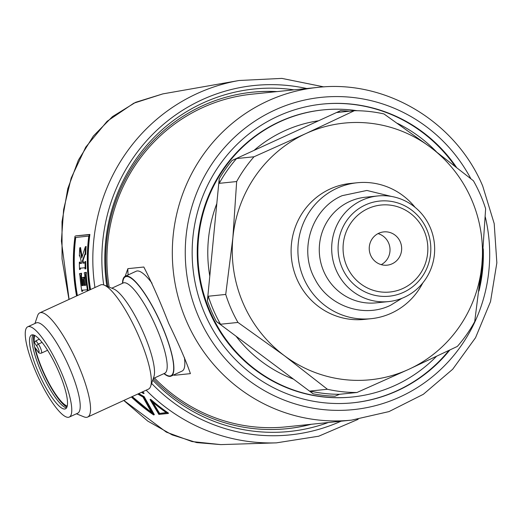 <?xml version="1.0" encoding="UTF-8"?>
<svg xmlns="http://www.w3.org/2000/svg" width="523" height="523" viewBox="0 0 523 523"><rect width="100%" height="100%" fill="white"/><g stroke="black" fill="none" stroke-linecap="round" stroke-linejoin="round"><path stroke-width="0.78" d="M123.866 400.428L166.386 432.155L192.046 441.569L220.817 444.609L276.379 442.863A182.579 177.009 -95.9 0 1 146.159 390.191M69.088 299.404L61.407 241.07L63.623 209.553L71.18 178.062L85.707 147.192L107.143 121.258L133.803 103.188L162.823 93.892L239.07 80.503A182.579 177.009 -95.9 0 0 94.951 287.532M153.213 378.704A169.132 163.974 84.1 0 0 287.042 428.69A169.132 163.974 84.1 0 0 311.303 424.271M310.688 424.336A169.132 163.974 -95.9 0 1 286.735 428.723M252.086 92.238A169.132 163.974 -95.9 0 1 276.432 91.656M154.442 377.979A167.216 162.117 84.1 0 0 286.225 426.853L351.619 420.119A167.216 162.117 -95.9 0 1 186.691 321.619A167.216 162.117 -95.9 0 1 317.369 87.439L251.975 94.173A167.216 162.117 84.1 0 0 109.163 287.12M277.053 91.59A169.132 163.974 84.1 0 0 252.4 92.205A169.132 163.974 84.1 0 0 107.823 286.584M125.174 276.288L127.88 268.659L143.825 267.018C151.801 282.564 160.103 301.385 168.726 323.469C179.095 344.86 186.325 361.583 190.411 373.638L174.466 375.279A66.885 15.566 65.3 0 1 173.996 374.788M173.747 374.899L174.466 375.279M456.344 167.112A150.14 145.557 84.1 0 0 322.39 104.097A150.14 145.557 84.1 0 0 205.062 314.356A150.14 145.557 84.1 0 0 353.143 402.788A150.14 145.557 84.1 0 0 449.773 350.077M478.97 291.01A150.14 145.557 84.1 0 0 483.278 248.804M322.09 104.123A150.14 145.557 -95.9 0 1 454.925 165.987M482.775 254.884A150.14 145.557 -95.9 0 1 479.663 285.29M448.871 350.508A150.14 145.557 -95.9 0 1 352.842 402.821M323.018 109.915L322.39 109.974A144.283 139.883 84.1 0 0 209.638 312.041A144.283 139.883 84.1 0 0 351.946 397.029L352.567 396.97A144.283 139.883 -95.9 0 1 210.259 311.976A144.283 139.883 -95.9 0 1 323.018 109.915A144.283 139.883 -95.9 0 1 357.202 110.726M436.352 356.47A144.283 139.883 -95.9 0 1 352.567 396.97M397.532 123.395A144.283 139.883 -95.9 0 1 436.306 151.644M216.816 203.565A134.058 129.966 84.1 0 0 209.795 276.098L207.396 300.843A142.851 138.497 84.1 0 0 211.527 311.394A142.851 138.497 84.1 0 0 216.457 321.58L236.063 336.23A134.058 129.966 84.1 0 0 293.527 379.155L313.133 393.806A142.851 138.497 84.1 0 0 335.04 396.199L339.564 394.29L356.98 392.492A140.942 136.64 -95.9 0 1 327.405 389.262L284.362 355.679A128.998 125.062 -95.9 0 1 243.345 303.758A128.998 125.062 -95.9 0 1 232.872 237.815L236.658 181.546L219.235 183.338L219.209 178.82L209.795 276.098M232.055 160.476L236.579 158.567L254.001 156.776L305.87 133.568L354.378 110.699L336.943 112.497L340.545 110.68L318.546 120.78A134.058 129.966 84.1 0 0 254.054 150.382L232.055 160.476A142.851 138.497 84.1 0 0 219.209 178.82M225.727 294.436L232.872 237.815A128.998 125.062 -95.9 0 1 305.87 133.568A128.998 125.062 -95.9 0 1 430.357 147.172L473.4 180.755A140.942 136.64 -95.9 0 1 480.251 194.419A140.942 136.64 -95.9 0 1 485.632 208.755L481.846 265.03A128.998 125.062 -95.9 0 1 408.849 369.284A128.998 125.062 -95.9 0 1 284.362 355.679L237.958 322.443A140.942 136.64 -95.9 0 1 231.107 308.779A140.942 136.64 -95.9 0 1 225.727 294.436L208.304 296.234L207.396 300.843M318.546 120.78L254.054 150.382M354.378 110.699A140.942 136.64 -95.9 0 1 383.954 113.936L430.357 147.172A128.998 125.062 -95.9 0 1 471.38 199.093A128.998 125.062 -95.9 0 1 481.846 265.03L474.701 321.652A140.942 136.64 -95.9 0 1 457.357 346.422L408.849 369.284L356.98 392.492M357.163 182.762L350.364 183.462A68.323 66.238 84.1 0 0 296.972 279.145A68.323 66.238 84.1 0 0 364.354 319.39L371.16 318.684A68.323 66.238 -95.9 0 1 303.778 278.445A68.323 66.238 -95.9 0 1 357.163 182.762A68.323 66.238 -95.9 0 1 415.02 207.278M237.958 322.443L220.536 324.234L216.457 321.58M236.063 336.23L293.527 379.155M313.133 393.806L309.989 391.054L327.405 389.262M236.658 181.546A140.942 136.64 -95.9 0 1 254.001 156.776M422.806 282.897A68.323 66.238 -95.9 0 1 371.16 318.684M377.73 195.955L365.322 197.236A53.091 51.47 84.1 0 0 323.835 271.587A53.091 51.47 84.1 0 0 376.194 302.856L388.602 301.581A53.091 51.47 -95.9 0 1 336.243 270.306A53.091 51.47 -95.9 0 1 377.73 195.955A53.091 51.47 -95.9 0 1 430.096 227.23A53.091 51.47 -95.9 0 1 388.602 301.581M346.814 266.266A43.716 42.383 -95.9 0 1 368.002 208.592A43.716 42.383 -95.9 0 1 424.094 230.8A43.716 42.383 -95.9 0 1 402.906 288.474A43.716 42.383 -95.9 0 1 346.814 266.266M378.776 233.251A16.723 16.213 84.1 0 0 369.8 252.812A16.723 16.213 84.1 0 0 387.164 265.168A16.723 16.213 84.1 0 0 392.126 263.808A16.723 16.213 84.1 0 0 401.102 244.254A16.723 16.213 84.1 0 0 383.738 231.898A16.723 16.213 84.1 0 0 378.776 233.251M378.031 233.618A16.723 16.213 -95.9 0 1 389.936 248.072A16.723 16.213 -95.9 0 1 381.228 264.645M128.155 274.915A66.885 15.566 65.3 0 1 127.88 268.659M122.48 283.309A54.941 12.787 65.3 0 1 125.245 276.255A54.941 12.787 65.3 0 1 161.561 324.809A54.941 12.787 65.3 0 1 171.086 376.122L182.063 371.082A54.941 12.787 -114.7 0 0 184.397 357.444M152.003 283.178A54.941 12.787 -114.7 0 0 136.228 271.215L125.245 276.255M171.086 376.122A54.941 12.787 65.3 0 1 163.934 373.625M104.201 285.12L113.668 288.938A49.685 11.565 65.3 0 1 143.387 332.693A49.685 11.565 65.3 0 1 153.919 376.632L150.644 386.301A57.334 13.343 -114.7 0 0 138.497 335.603A57.334 13.343 -114.7 0 0 104.201 285.12A57.334 13.343 -114.7 0 0 100.599 284.937L39.794 312.846A57.334 13.343 65.3 0 1 77.685 363.518A57.334 13.343 65.3 0 1 87.629 417.06A57.334 13.343 65.3 0 1 84.026 416.877L76.404 413.798M87.629 417.06L148.434 389.145A57.334 13.343 -114.7 0 0 150.644 386.301M34.949 323.482L37.584 315.696A57.334 13.343 65.3 0 1 39.794 312.846M69.232 417.093L77.679 413.216A49.685 11.565 -114.7 0 0 69.069 366.806A49.685 11.565 -114.7 0 0 36.224 322.9L27.778 326.777A49.685 11.565 65.3 0 1 60.622 370.683A49.685 11.565 65.3 0 1 69.232 417.093A49.685 11.565 65.3 0 1 36.394 373.18A49.685 11.565 65.3 0 1 27.778 326.777M38.604 372.951A40.611 9.453 -114.7 0 0 65.447 408.842A40.611 9.453 -114.7 0 0 58.406 370.912A40.611 9.453 -114.7 0 0 31.563 335.021A40.611 9.453 -114.7 0 0 38.604 372.951M66.532 407.855A40.611 9.453 65.3 0 1 41.14 371.788A40.611 9.453 65.3 0 1 33.021 334.844M66.937 407.025A41.049 9.551 65.3 0 1 42.723 371.023A41.049 9.551 65.3 0 1 33.917 335.08M34.825 335.491A39.656 9.231 -114.7 0 0 34.368 342.657L36.885 346.141A3.824 0.889 65.3 0 1 37.002 346.311A3.824 0.889 65.3 0 1 39.062 351.162A3.824 0.889 65.3 0 1 37.728 351.221L35.204 347.73A39.656 9.231 -114.7 0 0 43.063 370.99A39.656 9.231 -114.7 0 0 67.219 406.064M39.336 339.205L35.95 340.761L34.368 342.657M35.204 347.73L35.682 348.396M150.644 399.297A182.579 177.009 84.1 0 0 168.569 413.196L167.916 413.49A183.2 177.611 -95.9 0 1 150.036 399.579L150.644 399.297M158.887 413.556L166.536 412.765A183.2 177.611 84.1 0 1 151.467 401.102L158.887 413.556L166.249 412.569M159.535 413.255L152.808 402.246M150.036 399.579L158.887 414.425L167.916 413.49M82.085 290.291L86.929 289.788L87.576 290.873A183.2 177.611 -95.9 0 1 85.602 274.647L85.779 273.248A183.2 177.611 -95.9 0 1 85.733 272.581L84.268 272.731A183.2 177.611 84.1 0 0 84.314 273.398L84.706 274.738A183.2 177.611 84.1 0 0 85.818 285.251L84.203 285.414A183.2 177.611 -95.9 0 1 83.51 279.537L83.647 278.138A183.2 177.611 -95.9 0 1 83.582 277.478L82.157 277.628A183.2 177.611 84.1 0 0 82.216 278.282L82.627 279.628A183.2 177.611 84.1 0 0 83.32 285.506L81.895 285.656L83.294 285.31M85.602 274.647L86.19 274.379A182.579 177.009 84.1 0 0 88.145 290.611L87.576 290.873M86.19 274.379L86.36 272.98A182.579 177.009 84.1 0 1 86.315 272.306L84.268 272.731M83.51 279.537L84.085 279.269A182.579 177.009 84.1 0 0 84.778 285.153L85.792 285.048M84.085 279.269L84.223 277.87A182.579 177.009 84.1 0 1 84.164 277.21L82.157 277.628M81.398 275.288L81.581 273.915L81 274.183L80.81 275.556L81.398 275.288A182.579 177.009 84.1 0 0 82.464 285.395M81 274.183A183.2 177.611 -95.9 0 1 80.954 273.516L79.489 273.666L81.536 273.248A182.579 177.009 84.1 0 0 81.581 273.915M82.15 290.278L82.019 291.442L82.588 291.187L82.719 290.017M79.489 273.666A183.2 177.611 84.1 0 0 79.542 274.333L79.927 275.647A183.2 177.611 84.1 0 0 81.869 291.461L82.019 291.442M80.954 273.516L81.536 273.248M81.895 285.656A183.2 177.611 -95.9 0 1 80.81 275.556M83.582 277.478L84.164 277.21M83.647 278.138L84.223 277.87M84.203 285.414L84.778 285.153M85.733 272.581L86.315 272.306M85.779 273.248L86.36 272.98M82.359 293.311L82.928 293.05M79.489 262.232L80.091 261.958L79.489 262.232L79.823 263.487L81.627 263.304L79.771 255.459L79.542 255.989L79.849 255.845M79.771 255.459L79.385 256.002A183.2 177.611 84.1 0 1 79.764 247.856L80.535 247.549L82.104 256.826M84.654 262.984L82.935 263.167L84.798 262.768M83.53 262.892L82.987 260.591L85.001 254.681M86.132 246.425A182.579 177.009 84.1 0 0 85.726 254.394L85.112 254.675A183.2 177.611 -95.9 0 1 85.504 246.712L86.132 246.425L85.504 246.712M80.091 261.958L80.424 263.213L81.575 263.095M84.7 262.951L84.889 261.677L85.648 261.382A182.579 177.009 84.1 0 0 85.837 268.704L85.099 268.992L84.726 267.75L79.96 268.24L79.692 269.548L80.287 269.273L80.549 267.966M85.249 268.972A183.2 177.611 -95.9 0 1 85.046 261.663L85.648 261.382M79.339 262.245A183.2 177.611 84.1 0 0 79.542 269.561L79.692 269.548M84.909 254.073L82.386 260.866L82.935 263.167M79.764 247.856L81.706 258.009L85.354 246.732M79.914 247.837L80.535 247.549M82.386 260.866L82.987 260.591M142.642 391.805A182.579 177.009 84.1 0 0 144.132 393.27L143.537 393.544A183.2 177.611 -95.9 0 1 142.053 392.08M89.976 289.814A183.2 177.611 -95.9 0 1 89.237 234.729L89.884 234.435A182.579 177.009 84.1 0 0 90.544 289.552M89.884 234.435L75.672 235.893L89.237 234.729M138.15 393.871L143.557 396.918L153.684 414.955L154.337 414.654L144.158 396.643L138.745 393.597M151.127 412.196L132.175 396.611M75.743 237.442A182.579 177.009 84.1 0 0 77.404 295.587M143.537 393.544L141.478 392.342M143.557 396.918L144.158 396.643M153.684 414.955A183.2 177.611 -95.9 0 1 131.371 396.983M76.58 295.966A183.2 177.611 -95.9 0 1 75.024 236.193M131.574 396.885L152.108 413.641L142.942 396.983L137.745 394.054M76.842 295.841A183.2 177.611 -95.9 0 1 75.129 237.501L88.786 236.095A183.2 177.611 84.1 0 0 89.714 289.938M342.192 268.031A47.815 46.357 84.1 0 0 389.354 296.195A47.815 46.357 84.1 0 0 426.716 229.237A47.815 46.357 84.1 0 0 379.561 201.074A47.815 46.357 84.1 0 0 342.192 268.031M306.766 88.531A175.61 170.256 84.1 0 0 103.711 284.937M294.011 89.845A172.139 166.889 84.1 0 0 106.862 286.192M152.723 380.149A172.139 166.889 84.1 0 0 328.267 422.525M151.618 383.418A175.61 170.256 84.1 0 0 341.016 421.211M470.818 178.663A156.952 152.167 84.1 0 0 269.384 112.7A156.952 152.167 84.1 0 0 198.747 317.147A156.952 152.167 84.1 0 0 387.21 402.089A156.952 152.167 84.1 0 0 485.279 216.914M349.41 111.216A142.851 138.497 84.1 0 0 340.545 110.68M236.579 158.567A140.942 136.64 84.1 0 0 219.235 183.338M208.304 296.234A140.942 136.64 84.1 0 0 213.685 310.57A140.942 136.64 84.1 0 0 220.536 324.234M309.989 391.054A140.942 136.64 84.1 0 0 339.564 394.29M164.176 373.514A54.464 12.676 -114.7 0 0 161.444 324.822A54.464 12.676 -114.7 0 0 122.722 283.198M165.091 373.043L164.673 373.285A49.685 11.565 -114.7 0 0 156.057 326.882A49.685 11.565 -114.7 0 0 123.219 282.969L123.67 282.806M36.885 346.141A1.909 1.209 -35.9 0 1 38.369 344.101L42.088 342.388M35.95 340.761L38.369 344.101A5.733 1.334 65.3 0 1 38.545 344.35A5.733 1.334 65.3 0 1 40.395 347.762A5.733 1.334 65.3 0 1 41.389 353.117C39.755 353.548 38.584 353.032 37.872 351.561A1.909 1.209 -35.9 0 1 37.728 351.221M38.264 351.855A1.909 1.209 -35.9 0 1 37.872 351.561L35.374 348.109M79.823 263.487L80.424 263.213M79.999 249.739L80.62 249.451M323.92 86.903L281.851 78.391L239.07 80.503M276.379 442.863L318.69 436.215L358.144 419.309M351.619 420.119L388.994 411.594L423.329 394.303L452.715 369.218L475.531 337.734L490.515 301.614L496.85 262.853L494.196 223.596L482.696 186.005C455.533 121.284 385.444 79.391 317.369 87.439M401.991 298.287L390.426 305.347C363.648 318.409 328.536 306.105 314.951 279.04C298.358 249.824 311.734 208.592 342.16 195.667L366.891 190.457L391.505 196.452M111.824 288.199L123.219 282.969M153.278 378.515L164.673 373.285M47.6 350.266L41.389 353.117M68.971 299.457L62.041 258.944L62.021 221.687L67.774 188.672L78.398 160.11L93.362 136.039L112.452 116.622L135.634 102.312L162.823 93.892M123.774 400.468L147.728 421.074L172.217 434.914L196.694 442.602L220.817 444.609"/></g></svg>
